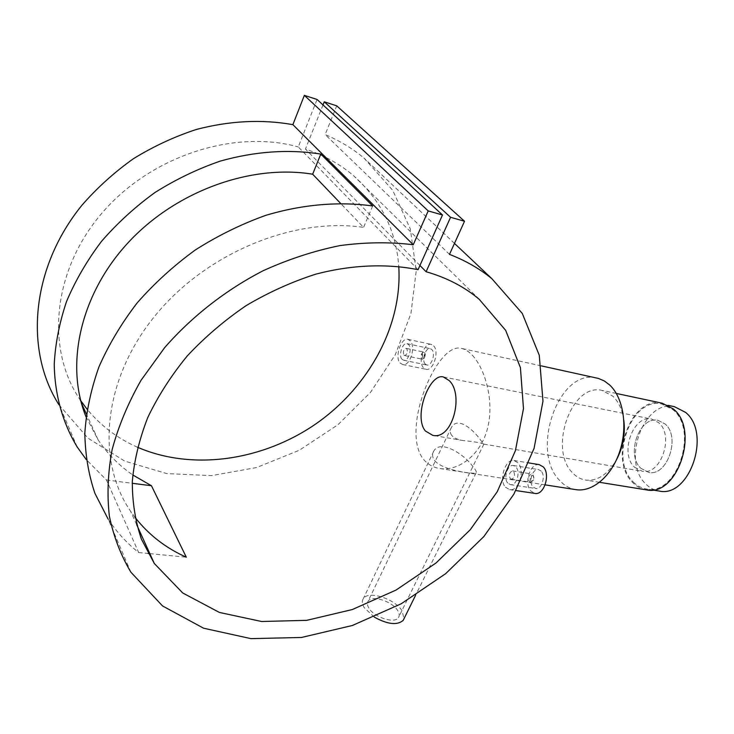 <?xml version="1.0" encoding="UTF-8"?>
<svg xmlns="http://www.w3.org/2000/svg" width="734" height="734" viewBox="0 0 734 734"><rect width="100%" height="100%" fill="white"/><g stroke="black" fill="none" stroke-linecap="round" stroke-linejoin="round"><path stroke-width="0.55" stroke-dasharray="3.67 2.75" d="M640.874 468.292L648.673 472.384C667.215 476.825 680.923 436.868 665.087 423.986L658.095 420.371C639.424 415.738 625.597 454.713 640.874 468.292L648.673 472.384C667.215 476.825 680.923 436.868 665.087 423.986L658.095 420.371C639.424 415.738 625.597 454.713 640.874 468.292M634.506 467.191L642.287 471.283C660.793 475.724 674.509 435.611 658.719 422.701L651.746 419.086C633.112 414.453 619.276 453.575 634.506 467.191M674.454 406.7C643.727 399.002 621.129 461.723 645.948 484.137C649.618 487.807 653.829 490.073 658.581 490.954M633.35 482.064C637.167 485.908 641.553 488.22 646.516 489C676.757 496.147 699.062 430.344 672.894 409.691L661.903 404.039C631.304 396.36 608.679 459.548 633.35 482.064M510.194 478.559L511.359 479.229C514.497 478.027 515.286 475.467 513.736 471.567L512.598 470.898C509.515 472.109 508.717 474.659 510.194 478.559M529.361 481.541L530.535 482.21L533.471 479.605L533.811 477.265L532.902 474.623L531.746 473.962C528.618 475.146 527.819 477.678 529.361 481.541M530.599 480.807C531.792 481.761 532.82 481.275 533.682 479.357L533.26 475.623C530.443 475.164 529.553 476.889 530.599 480.807M541.141 471.081L538.49 469.577C532.545 468.264 528.177 482.045 532.976 486.926L535.71 488.486C541.655 489.78 546.013 475.871 541.141 471.081M507.763 483.064C503.12 478.155 507.699 464.218 513.332 465.475L515.901 466.98C520.773 471.824 516.626 485.972 510.497 484.642L507.763 483.064M505.423 487.192L509.653 489.624C519.177 491.67 525.315 470.099 517.809 462.723L513.956 460.466C505.607 458.567 498.441 479.687 505.423 487.192M539.288 464.659C530.223 462.659 523.581 483.568 530.865 491.028L534.866 493.404M403.929 355.109L404.636 355.54C407.232 354.412 407.957 352.155 406.81 348.76L406.113 348.338C403.581 349.467 402.856 351.724 403.929 355.109M424.509 352.531L425.078 353.76L424.169 358.183L422.334 359.238L421.619 358.807C420.49 355.449 421.215 353.21 423.802 352.1L424.509 352.531M424.894 353.476L425.316 354.394L424.628 357.706L422.72 358.183C421.967 354.944 422.692 353.366 424.894 353.476M425.225 364.009C421.353 360.146 425.555 347.301 430.262 348.65L431.867 349.613C435.794 353.403 431.583 366.358 426.885 365.018L425.225 364.009M401.929 359.192C398.232 355.329 402.599 342.356 406.994 343.64L408.554 344.604C412.49 348.43 408.462 361.587 403.599 360.201L401.929 359.192M400.002 362.926L402.581 364.495C410.159 366.633 416.169 346.567 410.086 340.723L407.746 339.282C401.25 337.374 394.47 357.036 400.002 362.926M433.62 345.833C439.602 351.577 433.198 371.34 426.059 369.294L423.5 367.743C417.637 361.844 424.013 342.338 431.179 344.384L433.62 345.833M434.739 460.686C443.253 470.925 474.714 474.173 476.063 472.962C476.916 472.228 475.898 470.164 472.999 466.76C464.952 454.869 440.657 438.923 433.849 450.933C431.886 453.951 432.179 457.199 434.739 460.686M374.221 617.074L364.266 607.724C362.027 604.045 361.724 600.99 363.348 598.586C368.284 590.283 394.782 598.724 402.076 610.798L404.012 618.707M368.881 608.101C367.156 605.284 366.917 602.963 368.156 601.118C371.899 594.806 392.103 601.247 397.617 610.431C399.452 613.321 399.736 615.725 398.452 617.643C394.8 623.992 374.156 617.367 368.881 608.101M451.841 435.565C449.841 432.877 449.722 430.133 451.474 427.353C458.007 415.398 474.825 431.298 480.972 440.611L483.862 444.107C482.009 442.951 475.173 441.776 463.356 440.593C458.181 439.868 454.346 438.198 451.841 435.565M623.854 420.417C622.368 409.93 618.707 401.856 612.872 396.195L601.953 390.387C571.419 382.671 548.206 449.373 572.593 472.879C576.364 476.907 580.741 479.311 585.704 480.082C597.531 481.21 607.77 474.494 616.422 459.915M596.476 377.955C558.647 368.358 529.847 451.025 559.712 480.531C564.244 485.486 569.511 488.505 575.502 489.578M662.114 403.186C630.882 395.342 607.798 459.787 632.956 482.789C636.69 486.559 640.975 488.89 645.81 489.78M472.311 355.219C484.853 368.523 494.276 400.058 487.835 427.105C481.541 454.392 458.778 471.402 440.152 468.567C433.143 467.53 427.454 464.283 423.078 458.833C400.324 428.573 437.418 341.64 461.227 348.347C464.961 349.081 468.659 351.375 472.311 355.219M130.909 572.226L108.146 519.131C116.578 531.976 126.762 543.114 138.689 552.546L106.448 479.99L86.236 459.548M58.959 404.764L87.952 438.143L124.697 461.099L166.829 473.604L211.631 475.604L256.57 467.54L299.353 450.236L337.924 424.757L370.45 392.433L395.259 354.77L410.93 313.556L416.233 270.818L410.297 228.87L392.736 190.326L363.844 157.929C352.467 148.488 339.567 140.699 325.162 134.579L336.722 105.834M449.492 254.377L325.162 134.579M134.946 517.259L130.496 511.084C96.209 461.264 102.485 381.487 153.626 317.538C204.584 253.533 293.242 216.915 363.569 227.375L340.548 203.336M86.025 416.839L98.136 439.895C107.476 453.814 119.018 465.484 132.744 474.926M419.94 265.479L305.436 149.066C323.905 155.168 339.998 164.086 353.696 175.821C381.148 200.446 396.176 230.65 398.764 266.442M418.059 269.69L298.279 146.938L317.07 99.475M137.524 447.245C117.642 438.501 100.833 425.821 87.098 409.223M80.74 400.7L79.465 398.801C45.985 348.934 52.343 271.406 101.466 213.704C150.369 155.902 234.274 128.991 298.279 146.938M323.006 104.944L305.436 149.066M106.448 479.99L132.23 483.284M138.689 552.546L148.149 553.464M149.828 553.629L186.298 557.189M372.67 205.97L363.569 227.375M483.862 444.107L642.287 471.283M652.361 489.945L646.516 489M668.298 405.397L661.903 404.039M443.575 376.973L651.746 419.086M511.359 479.229L530.535 482.21M513.332 465.475L538.49 469.577M509.653 489.624L515.901 490.56M404.636 355.54L422.334 359.238M425.316 354.394L425.078 353.76M424.628 357.706L424.169 358.183M406.994 343.64L430.262 348.65M402.581 364.495L426.059 369.294M476.063 472.962L415.609 595.237M451.474 427.353L368.156 601.118M599.586 482.321L585.704 480.082M545.133 484.871L440.152 468.567M454.474 243.413L363.844 157.929M77.235 447.052L59.399 405.471M479.229 299.307L353.696 175.821M136.68 524.682L130.496 511.084M98.136 439.895L86.383 414.031M81.318 402.902L79.465 398.801M463.356 440.593L432.785 435.345M541.334 365.881L461.227 348.347M616.312 393.442L601.953 390.387M483.889 444.116L398.452 617.643M433.849 450.933L363.348 598.586M407.746 339.282L431.179 344.384M403.599 360.201L426.885 365.018M406.113 348.338L423.802 352.1M513.956 460.466L528.902 462.934M510.497 484.642L535.71 488.486M512.598 470.898L531.746 473.962"/><path stroke-width="1.1" d="M658.581 490.954L659.178 491.046C689.547 498.193 711.787 432.913 685.501 412.343L674.454 406.7L668.298 405.397M534.866 493.404L535.058 493.431C544.096 495.395 550.72 474.173 543.279 466.916L539.288 464.659L528.902 462.934M404.012 618.707L403.205 620.34C397.277 625.524 387.625 624.432 374.221 617.074M616.422 459.915C622.946 447.511 625.423 434.344 623.854 420.417M575.502 489.578L576.236 489.697C592.815 492.184 611.899 475.852 619.881 451.025C627.955 426.243 623.276 397.544 609.642 384.965L604.311 380.964L598.494 378.45L541.334 365.881M645.81 489.78L646.415 489.872C677.271 497.166 700.025 429.996 673.307 408.93L662.114 403.186L616.312 393.442M449.19 380.579L443.272 376.909C429.418 373.156 413.114 416.536 425.399 430.996L432.766 435.345C452.52 440.207 464.227 394.534 449.19 380.579M86.236 459.548L77.235 447.052C62.748 423.059 54.692 394.809 54.243 364.147C55.344 343.374 59.463 322.437 66.601 301.344C75.455 280.452 87.08 260.469 101.475 241.403C117.302 223.164 135.166 206.841 155.076 192.436C175.866 179.371 197.62 168.912 220.338 161.076C255.111 151.351 288.59 149.011 320.776 154.067L372.67 205.97C339.126 201.299 302.491 204.346 265.699 215.374C241.312 224.127 217.879 235.642 195.409 249.899C173.866 265.561 154.47 283.205 137.23 302.821C121.505 323.281 108.751 344.622 98.971 366.835C91.016 389.213 86.3 411.306 84.832 433.124C85.19 454.456 88.548 474.531 94.925 493.358L108.146 519.131M413.251 244.743C389.892 241.899 365.449 242.183 339.925 245.596C314.134 250.854 288.563 259.212 263.212 270.69C225.861 289.948 191.996 316.372 164.682 347.595L141.011 380.34C128.028 403.195 118.403 426.298 112.137 449.63C107.843 472.733 106.925 494.918 109.375 516.186C113.651 536.646 120.826 555.317 130.909 572.226L162.535 605.945L203.621 628.221L250.955 638.635L301.463 637.47L352.366 625.496L401.168 603.798L445.657 573.667L483.834 536.582L513.873 494.175L534.086 448.327L542.967 401.204L539.279 355.293L522.278 313.446L491.89 278.709C479.651 268.69 465.521 260.579 449.492 254.377L464.53 221.264L450.566 217.292L426.096 271.736C446.795 277.672 464.503 286.866 479.229 299.307L505.671 330.355L520.424 367.661L523.48 408.599L515.406 450.685L497.239 491.716L470.265 529.719L435.996 563.006L396.066 590.053L352.32 609.541L306.766 620.331L261.625 621.505L219.383 612.44L182.702 592.962L154.314 563.492L141.423 539.178C135.322 521.268 132.276 502.047 132.303 481.504C134.184 460.466 139.35 439.125 147.782 417.49C158.058 396.011 171.261 375.441 187.39 355.788C204.997 336.998 224.632 320.244 246.275 305.537C268.736 292.26 291.93 281.801 315.859 274.131C351.769 264.772 386.818 263.433 418.059 269.69L442.492 214.989L428.206 210.915L413.251 244.743L292.884 124.652C261.873 119.128 229.659 120.743 196.235 129.496C174.408 136.662 153.507 146.369 133.542 158.627C114.421 172.206 97.264 187.693 82.07 205.08C30.736 268.094 24.369 350.577 58.959 404.764M132.744 474.926L151.452 485.743L186.298 557.189C165.719 548.032 148.598 534.719 134.946 517.259M340.548 203.336L312.656 174.206C251.065 164.031 175.683 190.959 127.789 243.046C79.85 295.151 65.023 365.293 86.025 416.839M426.096 271.736L419.94 265.479M398.764 266.442C402.535 325.483 369.028 386.616 316.326 423.564C263.515 460.301 193.189 471.338 137.524 447.245M87.098 409.223L80.74 400.7M464.53 221.264L336.722 105.834L324.263 101.797L323.006 104.944M450.566 217.292L324.263 101.797M442.492 214.989L317.07 99.475L304.362 95.365L292.884 124.652M428.206 210.915L304.362 95.365M132.23 483.284L151.452 485.743M312.656 174.206L320.776 154.067M148.149 553.464L149.828 553.629M659.178 491.046L652.361 489.945M515.901 490.56L535.058 493.431M415.609 595.237L403.205 620.34M646.415 489.872L599.586 482.321M576.236 489.697L545.133 484.871M491.89 278.709L454.474 243.413M154.314 563.492L136.68 524.682M86.383 414.031L81.318 402.902"/></g></svg>
